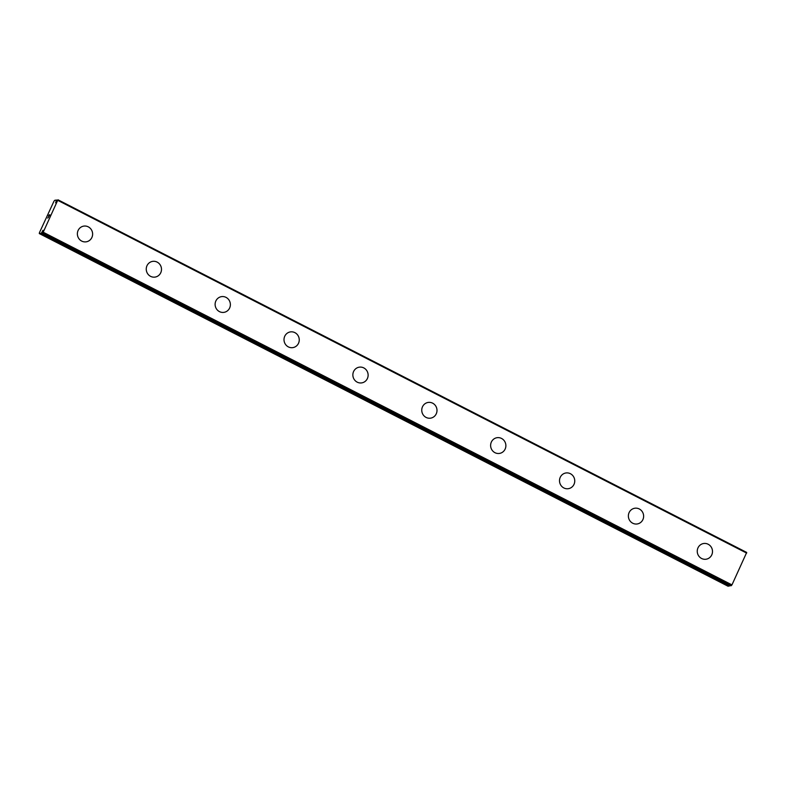 <?xml version="1.0" encoding="UTF-8"?>
<svg xmlns="http://www.w3.org/2000/svg" width="786" height="786" viewBox="0 0 786 786"><rect width="100%" height="100%" fill="white"/><g stroke="black" fill="none" stroke-linecap="round" stroke-linejoin="round"><path stroke-width="1.18" d="M42.572 231.644L41.127 233.246L39.3 233.57L39.438 232.666L53.91 201.344L54.647 200.342L56.494 200.027L55.639 202.808L57.948 199.772L43.21 232.234L42.169 233.059L43.024 230.278L42.218 231.467M83.63 226.132A7.958 7.624 -99.9 0 1 92.552 235.132A7.958 7.624 -99.9 0 1 81.705 241.086A7.958 7.624 -99.9 0 1 83.63 226.132A7.958 7.624 -99.9 0 1 92.561 235.132A7.958 7.624 -99.9 0 1 86.352 241.803M152.504 261.394A7.958 7.624 -99.9 0 1 161.425 270.394A7.958 7.624 -99.9 0 1 150.578 276.348A7.958 7.624 -99.9 0 1 152.513 261.394A7.958 7.624 -99.9 0 1 161.435 270.404A7.958 7.624 -99.9 0 1 155.235 277.065M221.387 296.656A7.958 7.624 -99.9 0 1 230.308 305.666A7.958 7.624 -99.9 0 1 219.461 311.62A7.958 7.624 -99.9 0 1 221.387 296.656A7.958 7.624 -99.9 0 1 230.308 305.666A7.958 7.624 -99.9 0 1 224.108 312.337M290.26 331.928A7.958 7.624 -99.9 0 1 299.181 340.928A7.958 7.624 -99.9 0 1 288.334 346.881A7.958 7.624 -99.9 0 1 290.26 331.928A7.958 7.624 -99.9 0 1 299.191 340.928A7.958 7.624 -99.9 0 1 292.981 347.599M359.133 367.19A7.958 7.624 -99.9 0 1 368.054 376.199A7.958 7.624 -99.9 0 1 357.208 382.153A7.958 7.624 -99.9 0 1 359.133 367.19A7.958 7.624 -99.9 0 1 368.064 376.199A7.958 7.624 -99.9 0 1 361.855 382.87M428.016 402.461A7.958 7.624 -99.9 0 1 436.928 411.461A7.958 7.624 -99.9 0 1 426.081 417.415A7.958 7.624 -99.9 0 1 428.016 402.461A7.958 7.624 -99.9 0 1 436.937 411.461A7.958 7.624 -99.9 0 1 430.738 418.132M496.89 437.723A7.958 7.624 -99.9 0 1 505.811 446.733A7.958 7.624 -99.9 0 1 494.964 452.687A7.958 7.624 -99.9 0 1 496.89 437.723A7.958 7.624 -99.9 0 1 505.811 446.733A7.958 7.624 -99.9 0 1 499.611 453.404M565.763 472.995A7.958 7.624 -99.9 0 1 574.684 481.995A7.958 7.624 -99.9 0 1 563.837 487.949A7.958 7.624 -99.9 0 1 565.763 472.995A7.958 7.624 -99.9 0 1 574.694 481.995A7.958 7.624 -99.9 0 1 568.484 488.666M639.283 508.974A7.958 7.624 -99.9 0 1 637.358 523.938A7.958 7.624 -99.9 0 1 628.436 514.928A7.958 7.624 -99.9 0 1 639.283 508.974M634.636 508.257A7.958 7.624 -99.9 0 1 643.567 517.267A7.958 7.624 -99.9 0 1 637.358 523.938M708.157 544.246A7.958 7.624 -99.9 0 1 706.231 559.2A7.958 7.624 -99.9 0 1 697.31 550.2A7.958 7.624 -99.9 0 1 708.157 544.246M703.519 543.529A7.958 7.624 -99.9 0 1 712.44 552.529A7.958 7.624 -99.9 0 1 706.241 559.2M57.948 199.772L746.7 552.43L731.962 584.892L730.931 585.727L42.179 233.069M730.263 585.393L41.255 233.108M39.3 233.57L728.052 586.228L730.007 585.776M49.715 214.961L49.046 215.698M49.351 215.02L48.427 216.327L49.076 214.922L49.832 214.794L49.135 216.199M49.832 214.794L48.427 216.327M48.526 217.329L47.632 218.046M746.661 553.098L57.909 200.43M731.962 584.892L43.21 232.234M731.353 585.658L42.591 232.99M57.152 200.371L56.494 200.037L57.152 200.361M57.093 200.45L56.484 200.135M42.238 232.715L41.727 232.45M729.88 585.914L41.127 233.246M730.931 585.727L42.169 233.059"/></g></svg>
